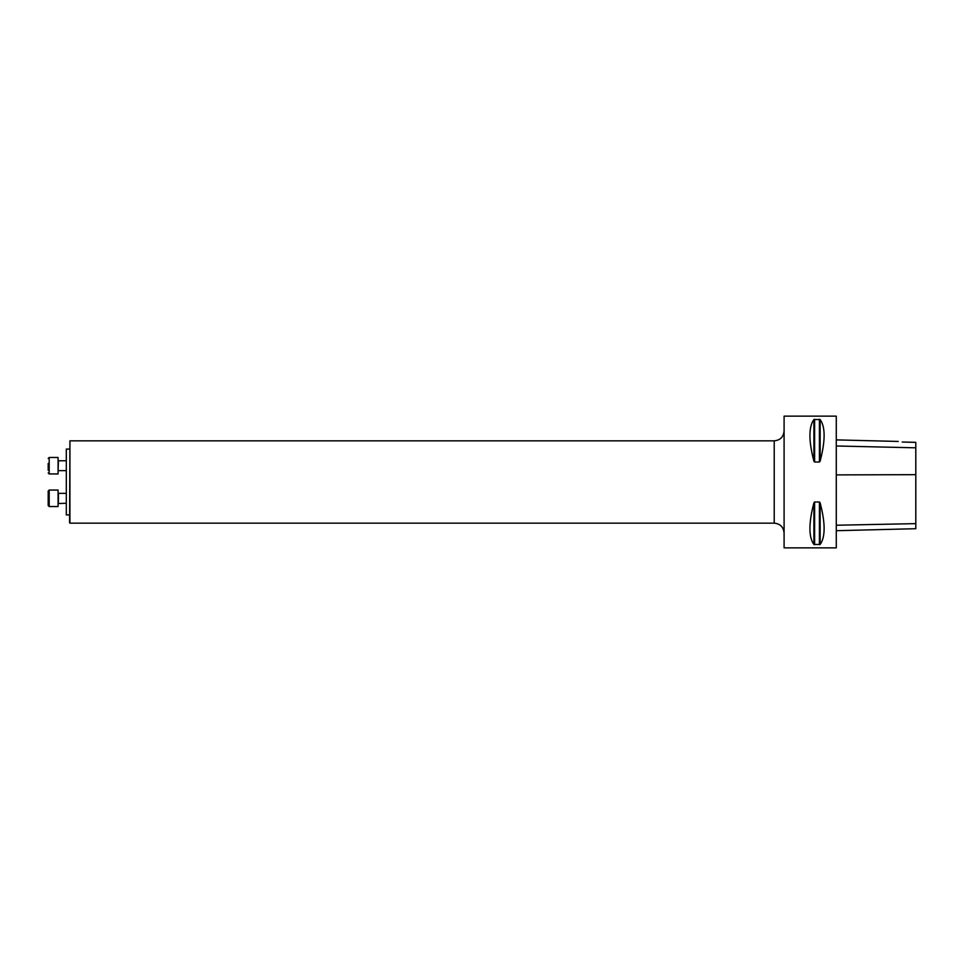 <?xml version="1.0" encoding="UTF-8"?>
<svg xmlns="http://www.w3.org/2000/svg" width="964" height="964" viewBox="0 0 964 964"><rect width="100%" height="100%" fill="white"/><g stroke="black" fill="none" stroke-linecap="round" stroke-linejoin="round"><path stroke-width="1.45" d="M836.282 482L836.282 547.853L784.094 547.853L784.094 416.147L836.282 416.147L836.282 482M814.616 462.021L813.905 461.166C808.591 440.777 808.591 426.907 813.905 419.533L820.135 419.533C825.449 426.907 825.449 440.777 820.135 461.166L819.424 462.021L814.616 462.021L814.616 419.256L813.905 419.533L814.616 419.256M819.424 501.979L820.135 502.834C825.449 523.223 825.449 537.093 820.135 544.467L813.905 544.467C808.591 537.093 808.591 523.223 813.905 502.834L814.616 501.979L819.424 501.979L819.424 544.744M915.306 442.307L902.22 442.018C897.207 441.271 897.207 441.271 902.22 442.018C897.207 441.271 897.207 441.271 902.22 442.018L915.8 442.392L915.8 447.814L836.776 445.995M836.282 416.147L836.282 547.853M836.776 530.694L915.8 528.706L915.8 447.814M69.601 449.079L66.311 449.079L66.311 514.921L69.601 514.921L69.601 522.825L69.926 440.837L69.926 523.163L774.213 523.163L774.213 440.837C780.213 440.259 783.515 436.969 784.094 430.968M48.2 502.919L48.2 491.05L48.2 502.919M48.2 505.546L48.2 491.05L48.2 505.546L49.188 506.534L48.2 505.546L49.188 506.534L58.081 506.534L58.081 490.061L49.188 490.061L49.188 506.534M66.311 503.232L58.081 503.57M48.2 470.324L48.2 463.395M49.188 473.939L58.081 473.939L58.081 457.466L49.188 457.466L49.188 473.939L48.2 472.95M915.8 474.674L836.776 474.891M915.8 523.633L836.776 525.223M820.135 461.166L820.135 419.533M819.424 462.021L819.424 419.256M813.905 461.166L813.905 419.533M813.905 544.467L813.905 502.834M814.616 544.744L814.616 501.979M820.135 544.467L820.135 502.834M66.311 493.363L58.406 493.363L58.406 503.232M66.311 460.768L58.406 460.768L58.081 470.974M898.207 441.44L836.776 439.897M69.926 440.837L774.213 440.837M774.213 523.163C780.213 523.741 783.515 527.031 784.094 533.032M49.188 490.061L48.2 491.05L49.188 490.061L58.081 490.061M66.311 470.637L58.406 470.637M49.188 457.466L48.2 458.454"/></g></svg>
